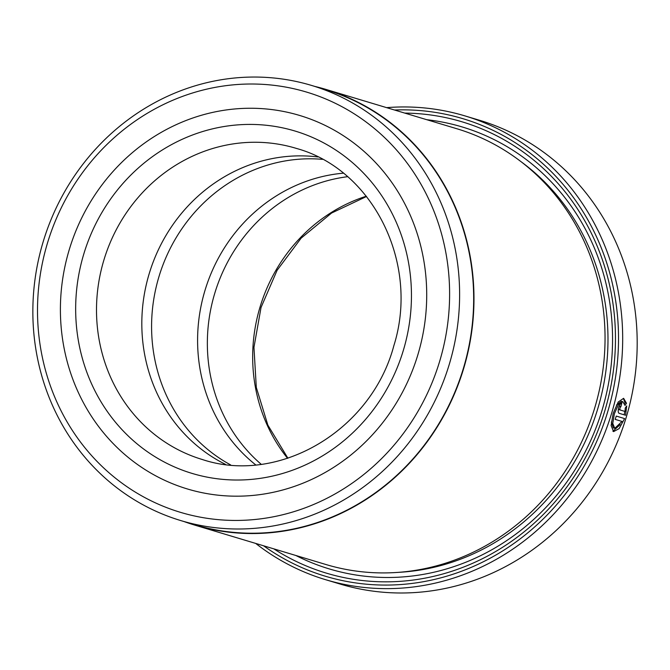 <?xml version="1.0" encoding="UTF-8"?>
<svg xmlns="http://www.w3.org/2000/svg" width="670" height="670" viewBox="0 0 670 670"><rect width="100%" height="100%" fill="white"/><g stroke="black" fill="none" stroke-linecap="round" stroke-linejoin="round"><path stroke-width="1" d="M180.875 520.607L194.928 524.828A227.189 212.097 -73.3 0 0 463.246 368.835A227.189 212.097 -73.3 0 0 326.709 89.989A227.189 212.097 -73.3 0 0 325.645 89.663L311.592 85.442A227.189 212.097 106.7 0 1 312.656 85.768A227.189 212.097 106.7 0 1 449.193 364.614A227.189 212.097 106.7 0 1 180.875 520.607A227.189 212.097 106.7 0 1 179.811 520.28A227.189 212.097 106.7 0 1 43.274 241.434A227.189 212.097 106.7 0 1 311.592 85.442M616.433 405.048L621.358 401.263L622.815 401.707L618.444 404.638L614.382 413.7L612.765 423.474L614.784 428.339L622.028 421.447L615.211 419.395A242.138 226.05 -73.3 0 0 616.258 416.078L624.582 418.583L619.13 428.607L613.578 431.614L611.115 425.55L613.184 413.34L618.201 402L623.619 398.315L626.475 403.273L625.026 405.425L622.815 401.707M612.899 431.262L620.144 424.663M619.181 406.221L620.923 406.59L619.876 408.089L620.01 409.948L625.035 411.455L625.244 408.055L626.718 405.92L625.587 415.249L619.055 413.29C618.067 412.661 617.941 410.81 618.678 407.728C619.599 404.705 620.638 403.198 621.794 403.214A242.138 226.05 106.7 0 1 620.923 406.59M325.746 89.353L456.814 128.732A227.507 212.398 106.7 0 1 457.878 129.05A227.507 212.398 106.7 0 1 594.608 408.298A227.507 212.398 106.7 0 1 325.905 564.509L194.836 525.138A227.507 212.398 -73.3 0 0 463.54 368.919A227.507 212.398 -73.3 0 0 326.809 89.68A227.507 212.398 -73.3 0 0 325.746 89.353A227.507 212.398 -73.3 0 0 314.783 86.405M404.755 113.088A235.639 219.986 106.7 0 1 463.045 122.116A235.639 219.986 106.7 0 1 604.474 411.924A235.639 219.986 106.7 0 1 325.26 572.8A235.639 219.986 106.7 0 1 273.846 548.872M426.773 119.704A230.756 215.43 106.7 0 1 463.288 127.283A230.756 215.43 106.7 0 1 601.794 411.095A230.756 215.43 106.7 0 1 328.359 568.637A230.756 215.43 106.7 0 1 295.864 555.489M263.57 545.782A238.889 223.018 -73.3 0 0 324.305 575.907A238.889 223.018 -73.3 0 0 607.38 412.812A238.889 223.018 -73.3 0 0 463.992 119.009A238.889 223.018 -73.3 0 0 394.479 110.006M386.615 107.644A242.138 226.05 106.7 0 1 464.93 115.893A242.138 226.05 106.7 0 1 466.06 116.237A242.138 226.05 106.7 0 1 611.576 413.432A242.138 226.05 106.7 0 1 325.603 579.692A242.138 226.05 106.7 0 1 324.473 579.349A242.138 226.05 106.7 0 1 255.706 543.42M325.603 579.692L340.109 584.047A242.138 226.05 -73.3 0 0 626.082 417.787A242.138 226.05 -73.3 0 0 480.557 120.592A242.138 226.05 -73.3 0 0 479.427 120.248L464.93 115.893M618.561 409.496L620.01 409.948L618.351 409.269M179.418 512.022A219.383 204.811 -73.3 0 0 439.378 362.244A219.383 204.811 -73.3 0 0 307.697 92.427A219.383 204.811 -73.3 0 0 47.738 242.197A219.383 204.811 -73.3 0 0 179.418 512.022M300.57 115.734A195.012 182.056 -73.3 0 0 299.658 115.458A195.012 182.056 -73.3 0 0 69.345 249.357A195.012 182.056 -73.3 0 0 186.545 488.706A195.012 182.056 -73.3 0 0 187.458 488.983A195.012 182.056 -73.3 0 0 417.77 355.083A195.012 182.056 -73.3 0 0 300.57 115.734A195.012 182.056 -73.3 0 0 299.658 115.458A195.012 182.056 -73.3 0 0 69.345 249.357A195.012 182.056 -73.3 0 0 186.545 488.706A195.012 182.056 -73.3 0 0 187.458 488.983A195.012 182.056 -73.3 0 0 417.77 355.083A195.012 182.056 -73.3 0 0 300.57 115.734M184.057 521.562A227.507 212.398 -73.3 0 0 193.772 524.811A227.507 212.398 -73.3 0 0 194.836 525.138M618.954 413.248L625.587 415.249M624.139 414.805L624.842 411.397M619.474 406.146A240.513 224.534 -73.3 0 0 619.8 404.889M624.515 403.583L625.018 402.829L626.475 403.273M625.018 402.829L623.619 398.993M615.219 419.387L622.028 421.447M614.784 428.339L613.326 427.896L611.325 422M225.53 464.394A162.508 151.713 106.7 0 1 149.15 273.863A162.508 151.713 106.7 0 1 317.882 156.956M230.673 464.93A162.508 151.713 106.7 0 1 158.916 276.794A162.508 151.713 106.7 0 1 322.471 159.343M255.68 464.863A162.508 151.713 106.7 0 1 204.928 290.613A162.508 151.713 106.7 0 1 343.3 173.178M261.166 464.26A162.508 151.713 106.7 0 1 214.685 293.552A162.508 151.713 106.7 0 1 347.546 176.704M521.26 161.847A225.882 210.883 106.7 0 1 597.791 408.633A225.882 210.883 106.7 0 1 397.938 572.381M295.822 131.278A178.756 166.889 106.7 0 1 403.114 351.13A178.756 166.889 106.7 0 1 191.293 473.171A178.756 166.889 106.7 0 1 84.001 253.31A178.756 166.889 106.7 0 1 295.822 131.278M201.62 459.302A162.508 151.713 -73.3 0 0 202.382 459.536C278.753 484.971 371.331 430.718 393.859 345.67C419.847 263.193 372.905 169.493 296.634 148.489A162.508 151.713 -73.3 0 0 295.889 148.263A162.508 151.713 -73.3 0 0 103.959 259.843A162.508 151.713 -73.3 0 0 201.62 459.302M287.564 458.322A162.508 151.713 106.7 0 1 366.297 196.21M366.532 196.494L331.583 213.043L301.132 238.152L277.104 270.295L261.04 307.471L253.955 347.353L256.3 387.411L267.874 425.149L287.907 458.213M296.634 148.489L295.889 148.263"/></g></svg>
